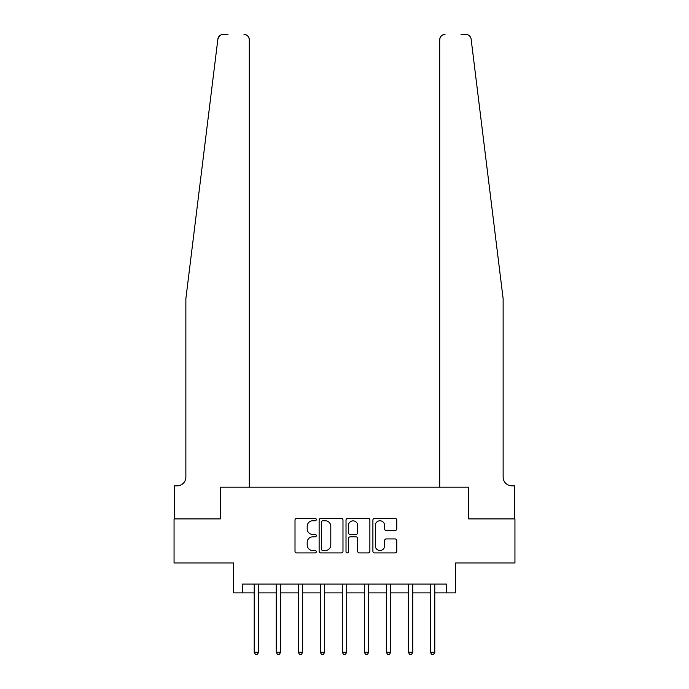 <?xml version="1.0" encoding="UTF-8"?>
<svg xmlns="http://www.w3.org/2000/svg" width="689" height="689" viewBox="0 0 689 689"><rect width="100%" height="100%" fill="white"/><g stroke="black" fill="none" stroke-linecap="round" stroke-linejoin="round"><path stroke-width="1.03" d="M316.311 519.558A1.214 1.214 0 0 0 315.106 518.343L296.735 518.343A1.731 1.731 0 0 0 295.004 520.074L295.004 551.2A1.731 1.731 0 0 0 296.735 552.931L315.106 552.931A1.214 1.214 0 0 0 316.311 551.717A1.214 1.214 0 0 0 315.106 550.511L312.728 550.511A5.529 5.529 0 0 1 307.191 544.973L307.191 542.381A5.529 5.529 0 0 1 312.728 536.852L315.106 536.852A1.214 1.214 0 0 0 316.311 535.637A1.214 1.214 0 0 0 315.106 534.431L312.728 534.431A5.529 5.529 0 0 1 307.191 528.894L307.191 526.301A5.529 5.529 0 0 1 312.728 520.772L315.106 520.772A1.214 1.214 0 0 0 316.311 519.558M395.038 530.539A1.731 1.731 0 0 0 396.761 528.808L396.761 520.074A1.731 1.731 0 0 0 395.038 518.343L374.635 518.343A1.731 1.731 0 0 0 372.904 520.074L372.904 551.2A1.731 1.731 0 0 0 374.635 552.931L395.038 552.931A1.731 1.731 0 0 0 396.761 551.2L396.761 540.65A1.731 1.731 0 0 0 395.038 538.927L386.305 538.927A1.731 1.731 0 0 0 384.574 540.65L384.574 545.886A4.625 4.625 0 0 1 379.949 550.511A4.625 4.625 0 0 1 375.324 545.886L375.324 525.397A4.625 4.625 0 0 1 379.949 520.772A4.625 4.625 0 0 1 384.574 525.397L384.574 528.808A1.731 1.731 0 0 0 386.305 530.539L395.038 530.539M218.68 36.887L217.879 39.092L185.866 298.699L185.866 477.064A8.811 8.811 0 0 1 177.056 485.874L174.412 485.874L174.412 518.903L220.308 518.903L174.059 518.903L174.059 562.947L233.519 562.947L233.519 592.893L242.321 592.893L242.321 584.083L446.679 584.083L446.679 592.893L455.481 592.893L455.481 562.947L514.941 562.947L514.941 518.903L468.692 518.903L468.692 487.192L439.72 487.192L439.72 39.738L439.72 487.192M249.28 487.192L249.28 39.738L249.28 487.192L220.308 487.192L220.308 518.903L220.308 487.192L468.692 487.192L468.692 518.903L514.588 518.903L514.588 485.874L511.944 485.874A8.811 8.811 0 0 1 503.134 477.064A8.811 8.811 0 0 0 511.944 485.874M342.984 520.074A1.731 1.731 0 0 0 341.262 518.343L320.85 518.343A1.731 1.731 0 0 0 319.128 520.074L319.128 551.2A1.731 1.731 0 0 0 320.85 552.931L341.262 552.931A1.731 1.731 0 0 0 342.984 551.2L342.984 520.074M347.738 518.343L368.15 518.343A1.731 1.731 0 0 1 369.872 520.074L369.872 551.2A1.731 1.731 0 0 1 368.15 552.931L359.417 552.931A1.731 1.731 0 0 1 357.686 551.2L357.686 538.574A1.731 1.731 0 0 0 355.955 536.852L350.167 536.852A1.731 1.731 0 0 0 348.436 538.574L348.436 551.717A1.214 1.214 0 0 1 347.222 552.931A1.214 1.214 0 0 1 346.016 551.717L346.016 520.074A1.731 1.731 0 0 1 347.738 518.343M242.321 592.893L254.215 592.893M258.616 592.893L276.237 592.893M280.638 592.893L298.259 592.893M302.66 592.893L320.282 592.893M324.683 592.893L342.295 592.893M346.705 592.893L364.317 592.893M368.727 592.893L386.34 592.893M390.741 592.893L408.362 592.893M412.763 592.893L430.384 592.893M434.785 592.893L446.679 592.893M322.753 520.772A1.214 1.214 0 0 0 321.548 521.978L321.548 549.297A1.214 1.214 0 0 0 322.753 550.511L325.26 550.511A5.529 5.529 0 0 0 330.798 544.973L330.798 526.301A5.529 5.529 0 0 0 325.26 520.772L322.753 520.772M357.686 525.483A4.625 4.625 0 0 0 353.061 520.858A4.625 4.625 0 0 0 348.436 525.483L348.436 532.7A1.731 1.731 0 0 0 350.167 534.431L355.955 534.431A1.731 1.731 0 0 0 357.686 532.7L357.686 525.483M258.84 584.083L258.745 584.306A1.766 1.766 90 0 0 258.616 584.961L258.616 652.259L254.215 652.259L254.215 584.961A1.766 1.766 90 0 0 254.086 584.306L254 584.083M258.616 652.259L257.298 654.55L255.533 654.55L254.215 652.259M227.964 34.45L223.124 34.45A5.288 5.288 0 0 0 217.879 39.092L219.576 35.819M220.153 35.372L218.706 36.844M249.28 39.738A5.288 5.288 0 0 0 244.001 34.45C247.187 34.786 248.944 36.551 249.28 39.738M185.866 477.064A8.811 8.811 0 0 1 177.056 485.874M491.601 205.141L471.121 39.092C468.003 33.563 468.003 33.563 471.121 39.092L503.134 298.699L503.134 477.064M461.036 34.45L465.876 34.45A5.288 5.288 0 0 1 471.121 39.092M444.999 34.45A5.288 5.288 0 0 0 439.72 39.738C440.056 36.551 441.813 34.786 444.999 34.45M280.854 584.083L280.767 584.306A1.766 1.766 90.4 0 0 280.638 584.961L280.638 652.259L276.237 652.259L276.237 584.961A1.766 1.766 90.4 0 0 276.108 584.306L276.022 584.083M280.638 652.259L279.321 654.55L277.555 654.55L276.237 652.259M302.876 584.083L302.79 584.306A1.766 1.766 90.4 0 0 302.66 584.961L302.66 652.259L298.259 652.259L298.259 584.961A1.766 1.766 90.4 0 0 298.13 584.306L298.036 584.083M302.66 652.259L301.343 654.55L299.577 654.55L298.259 652.259M324.898 584.083L324.812 584.306A1.766 1.766 90.4 0 0 324.683 584.961L324.683 652.259L320.282 652.259L320.282 584.961A1.766 1.766 90.4 0 0 320.152 584.306L320.058 584.083M324.683 652.259L323.356 654.55L321.599 654.55L320.282 652.259M346.92 584.083L346.825 584.306A1.766 1.766 90.4 0 0 346.705 584.961L346.705 652.259L342.295 652.259L342.295 584.961A1.766 1.766 90.4 0 0 342.175 584.306L342.08 584.083M346.705 652.259L345.378 654.55L343.622 654.55L342.295 652.259M368.942 584.083L368.848 584.306A1.766 1.766 90.4 0 0 368.727 584.961L368.727 652.259L364.317 652.259L364.317 584.961A1.766 1.766 90.4 0 0 364.188 584.306L364.102 584.083M368.727 652.259L367.401 654.55L365.644 654.55L364.317 652.259M390.964 584.083L390.87 584.306A1.766 1.766 90.4 0 0 390.741 584.961L390.741 652.259L386.34 652.259L386.34 584.961A1.766 1.766 90.4 0 0 386.21 584.306L386.124 584.083M390.741 652.259L389.423 654.55L387.657 654.55L386.34 652.259M412.978 584.083L412.892 584.306A1.766 1.766 90.4 0 0 412.763 584.961L412.763 652.259L408.362 652.259L408.362 584.961A1.766 1.766 90.4 0 0 408.232 584.306L408.146 584.083M412.763 652.259L411.445 654.55L409.679 654.55L408.362 652.259M435 584.083L434.914 584.306A1.766 1.766 90.4 0 0 434.785 584.961L434.785 652.259L430.384 652.259L430.384 584.961A1.766 1.766 90.4 0 0 430.255 584.306L430.16 584.083M434.785 652.259L433.467 654.55L431.702 654.55L430.384 652.259"/></g></svg>
